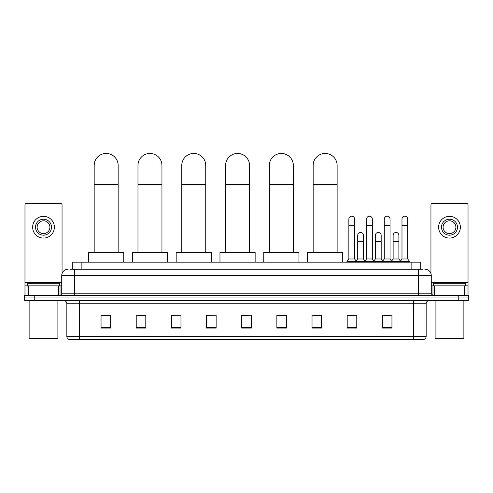 <?xml version="1.0" encoding="UTF-8"?>
<svg xmlns="http://www.w3.org/2000/svg" width="493" height="493" viewBox="0 0 493 493"><rect width="100%" height="100%" fill="white"/><g stroke="black" fill="none" stroke-linecap="round" stroke-linejoin="round"><path stroke-width="0.74" d="M72.286 269.215L72.286 262.177L420.714 262.177L420.714 269.215M70.511 269.215L422.637 269.215M70.363 269.215L74.517 269.215L74.517 275.605L61.73 275.605L61.73 293.828A1.596 1.596 0 0 1 60.134 295.424M68.126 269.215A6.391 6.391 0 0 0 61.73 275.605M424.874 269.215A6.391 6.391 0 0 1 431.27 275.605L431.27 293.828L432.866 295.424M34.239 295.424L24.65 295.424L24.65 297.982L34.239 297.982L24.65 297.982L24.65 300.539L34.239 300.539L34.239 297.982L458.761 297.982L34.239 297.982L34.239 295.424L458.761 295.424L458.761 297.982L468.35 297.982L458.761 297.982L458.761 300.539L34.239 300.539M458.761 300.539L468.35 300.539L468.35 295.424L458.761 295.424M426.155 336.472C426.063 338.001 425.299 339.024 423.851 339.541L413.368 339.541L413.368 336.472L426.155 336.472L426.155 303.737A3.198 3.198 0 0 1 429.348 300.539M413.368 339.541L69.149 339.541A3.198 3.198 0 0 1 66.845 336.472L66.845 303.737C66.66 301.796 65.594 300.73 63.652 300.539M391.947 328.061L391.947 315.274L382.358 315.274L382.358 328.061L391.947 328.061M356.784 328.061L356.784 315.274L347.195 315.274L347.195 328.061L356.784 328.061M321.621 328.061L321.621 315.274L312.032 315.274L312.032 328.061L321.621 328.061M286.458 328.061L286.458 315.274L276.869 315.274L276.869 328.061L286.458 328.061M110.642 328.061L110.642 315.274L101.053 315.274L101.053 328.061L110.642 328.061M145.805 328.061L145.805 315.274L136.216 315.274L136.216 328.061L145.805 328.061M180.968 328.061L180.968 315.274L171.379 315.274L171.379 328.061L180.968 328.061M216.131 328.061L216.131 315.274L206.542 315.274L206.542 328.061L216.131 328.061M251.294 328.061L251.294 315.274L241.706 315.274L241.706 328.061L251.294 328.061M313.628 315.341L321.621 315.341M348.539 315.341L354.929 315.341M383.955 315.341L390.351 315.341M216.131 315.274L206.542 315.341L216.131 315.274M180.968 315.274L171.379 315.341L180.968 315.274M138.453 315.341L145.805 315.341M241.706 315.341L249.057 315.341M110.642 315.341L101.053 315.341M286.458 315.341L276.869 315.341M58.457 295.424L58.457 285.835L28.563 285.835L28.563 295.424M62.05 273.609L62.05 204.959A1.596 1.596 0 0 0 60.454 203.362L26.567 203.362A1.596 1.596 0 0 0 24.97 204.959L24.97 285.835L28.563 285.835M58.457 285.835L61.73 285.835M24.97 295.424L24.97 285.835M43.513 219.219A7.993 7.993 0 0 0 35.521 227.205A7.993 7.993 0 0 0 43.513 235.198A7.993 7.993 0 0 0 51.5 227.205A7.993 7.993 0 0 0 43.513 219.219M43.513 220.815A6.391 6.391 0 0 0 37.117 227.205A6.391 6.391 0 0 0 43.513 233.602A6.391 6.391 0 0 0 49.904 227.205A6.391 6.391 0 0 0 43.513 220.815M43.513 238.076A10.871 10.871 0 0 0 54.378 227.205A10.871 10.871 0 0 0 43.513 216.341A10.871 10.871 0 0 0 32.643 227.205A10.871 10.871 0 0 0 43.513 238.076M57.256 338.901L29.765 338.901L29.124 338.26L57.897 338.26L57.256 338.901M29.124 300.539L29.124 338.26M57.897 300.539L57.897 338.26M59.493 285.835L59.493 283.278L27.528 283.278L27.528 285.835M94.175 252.589L94.175 165.451A11.986 11.986 0 0 1 106.168 153.459A11.986 11.986 0 0 1 118.154 165.451A11.986 11.986 0 0 0 106.168 153.459M118.154 252.589L118.154 165.451M123.749 262.177L123.749 252.589L88.586 252.589L88.586 262.177M137.972 252.589L137.972 165.451A11.986 11.986 0 0 1 149.958 153.459A11.986 11.986 0 0 1 161.951 165.451A11.986 11.986 0 0 0 149.958 153.459M161.951 252.589L161.951 165.451M167.54 262.177L167.54 252.589L132.377 252.589L132.377 262.177M181.769 252.589L181.769 165.451A11.986 11.986 0 0 1 193.755 153.459A11.986 11.986 0 0 1 205.741 165.451A11.986 11.986 0 0 0 193.755 153.459M205.741 252.589L205.741 165.451M211.337 262.177L211.337 252.589L176.174 252.589L176.174 262.177M225.56 252.589L225.56 165.451A11.986 11.986 0 0 1 237.552 153.459A11.986 11.986 0 0 1 249.538 165.451A11.986 11.986 0 0 0 237.552 153.459M249.538 252.589L249.538 165.451M255.134 262.177L255.134 252.589L219.97 252.589L219.97 262.177M269.357 252.589L269.357 165.451A11.986 11.986 0 0 1 281.343 153.459A11.986 11.986 0 0 1 293.329 165.451A11.986 11.986 0 0 0 281.343 153.459M293.329 252.589L293.329 165.451M298.924 262.177L298.924 252.589L263.761 252.589L263.761 262.177M313.154 252.589L313.154 165.451A11.986 11.986 0 0 1 325.14 153.459A11.986 11.986 0 0 1 337.126 165.451A11.986 11.986 0 0 0 325.14 153.459M337.126 252.589L337.126 165.451M342.721 262.177L342.721 252.589L307.558 252.589L307.558 262.177M348.859 225.48L354.615 225.48L354.615 258.985L348.859 258.985L348.859 219.089A2.878 2.878 0 0 1 351.916 216.217A2.878 2.878 0 0 1 354.615 219.089A2.878 2.878 0 0 0 351.916 216.217M348.859 258.985L346.943 261.543L346.943 262.177M354.615 258.985L356.531 261.543L346.943 261.543M366.57 258.985L366.57 225.48L372.32 225.48L372.32 258.985L366.57 258.985L364.647 261.543L356.531 261.543L356.531 262.177M366.57 225.48L366.57 219.089A2.878 2.878 0 0 1 369.627 216.217A2.878 2.878 0 0 1 372.32 219.089A2.878 2.878 0 0 0 369.627 216.217M372.32 258.985L374.242 261.543L364.647 261.543L364.647 262.177M384.275 258.985L384.275 225.48L390.031 225.48L390.031 258.985L384.275 258.985L382.358 261.543L374.242 261.543L374.242 262.177M384.275 225.48L384.275 219.089A2.878 2.878 0 0 1 387.338 216.217A2.878 2.878 0 0 1 390.031 219.089A2.878 2.878 0 0 0 387.338 216.217M390.031 258.985L391.947 261.543L382.358 261.543L382.358 262.177M401.986 258.985L401.986 225.48L407.742 225.48L407.742 258.985L401.986 258.985L400.07 261.543L391.947 261.543L391.947 262.177M401.986 225.48L401.986 219.089A2.878 2.878 0 0 1 405.043 216.217A2.878 2.878 0 0 1 407.742 219.089A2.878 2.878 0 0 0 405.043 216.217M407.742 258.985L409.658 261.543L400.07 261.543L400.07 262.177M409.658 261.543L409.658 262.177M357.715 235.327A2.878 2.878 0 0 1 360.771 232.456A2.878 2.878 0 0 1 363.464 235.327L363.464 241.718L357.715 241.718L357.715 235.327M363.464 241.718L363.464 258.985L357.715 258.985L357.715 241.718M357.715 258.985L356.162 261.05M363.464 258.985L365.017 261.05M375.42 235.327A2.878 2.878 0 0 1 378.482 232.456A2.878 2.878 0 0 1 381.175 235.327L381.175 241.718L375.42 241.718L375.42 235.327M381.175 241.718L381.175 258.985L375.42 258.985L375.42 241.718M375.42 258.985L373.873 261.05M381.175 258.985L382.728 261.05M393.131 235.327A2.878 2.878 0 0 1 396.187 232.456A2.878 2.878 0 0 1 398.886 235.327L398.886 241.718L393.131 241.718L393.131 235.327M398.886 241.718L398.886 258.985L393.131 258.985L393.131 241.718M393.131 258.985L391.584 261.05M398.886 258.985L400.439 261.05M464.437 295.424L464.437 285.835L434.543 285.835L434.543 295.424M464.437 285.835L468.03 285.835L468.03 204.959A1.596 1.596 0 0 0 466.433 203.362L432.546 203.362A1.596 1.596 0 0 0 430.95 204.959L430.95 273.609M431.27 285.835L434.543 285.835M468.03 285.835L468.03 295.424M449.487 219.219A7.993 7.993 0 0 0 441.5 227.205A7.993 7.993 0 0 0 449.487 235.198A7.993 7.993 0 0 0 457.479 227.205A7.993 7.993 0 0 0 449.487 219.219M449.487 220.815A6.391 6.391 0 0 0 443.096 227.205A6.391 6.391 0 0 0 449.487 233.602A6.391 6.391 0 0 0 455.883 227.205A6.391 6.391 0 0 0 449.487 220.815M449.487 238.076A10.871 10.871 0 0 0 460.357 227.205A10.871 10.871 0 0 0 449.487 216.341A10.871 10.871 0 0 0 438.622 227.205A10.871 10.871 0 0 0 449.487 238.076M463.235 338.901L435.744 338.901L435.103 338.26L463.876 338.26L463.235 338.901M435.103 300.539L435.103 338.26M463.876 300.539L463.876 338.26M465.472 285.835L465.472 283.278L433.507 283.278L433.507 285.835M81.875 269.215L81.875 262.177M411.125 269.215L411.125 262.177M74.517 295.424L74.517 293.828L431.27 293.828M61.73 293.828L74.517 293.828L74.517 275.605L418.483 275.605L418.483 295.424M431.27 275.605L418.483 275.605L418.483 269.215M413.368 300.539L413.368 303.737L66.845 303.737M426.155 303.737L413.368 303.737L413.368 336.472L79.632 336.472L79.632 339.541M66.845 336.472L79.632 336.472L79.632 300.539M251.294 327.617L241.706 327.617M216.131 327.617L206.542 327.617M180.968 327.617L171.379 327.617M145.805 327.617L136.216 327.617M110.642 327.617L101.053 327.617M286.458 327.617L276.869 327.617M321.621 327.617L312.032 327.617M356.784 327.617L347.195 327.617M391.947 327.617L382.358 327.617M61.73 282.637L24.97 282.637M60.029 285.835L60.029 295.424M24.995 285.835L24.995 295.424M26.992 295.424L26.992 285.835M94.175 184.629L118.154 184.629M137.972 184.629L161.951 184.629M181.769 184.629L205.741 184.629M225.56 184.629L249.538 184.629M269.357 184.629L293.329 184.629M313.154 184.629L337.126 184.629M468.03 282.637L431.27 282.637M468.005 295.424L468.005 285.835M466.008 285.835L466.008 295.424M432.971 295.424L432.971 285.835M354.615 225.48L354.615 219.089M372.32 225.48L372.32 219.089M390.031 225.48L390.031 219.089M407.742 225.48L407.742 219.089"/></g></svg>
